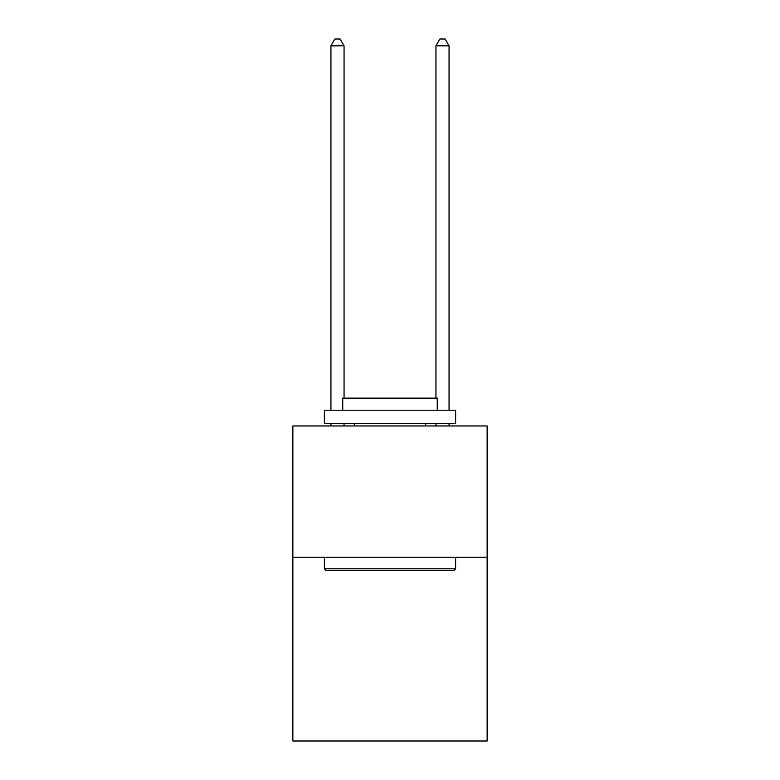 <?xml version="1.0" encoding="UTF-8"?>
<svg xmlns="http://www.w3.org/2000/svg" width="780" height="780" viewBox="0 0 780 780"><rect width="100%" height="100%" fill="white"/><g stroke="black" fill="none" stroke-linecap="round" stroke-linejoin="round"><path stroke-width="1.17" d="M487.139 557.232L487.139 741L292.861 741L292.861 425.968L487.139 425.968L487.139 557.232L292.861 557.232M325.942 570.356L324.373 568.786L455.627 568.786L454.058 570.356L325.942 570.356M455.627 410.212L455.627 423.345L324.373 423.345L324.373 410.212L455.627 410.212M342.742 410.212L342.742 398.141L437.258 398.141L437.258 410.212M455.627 557.232L455.627 568.786M324.373 557.232L324.373 568.786M425.704 423.345L425.704 425.968M354.296 423.345L354.296 425.968M344.058 425.968L344.058 423.345M344.058 398.141L344.058 45.825L330.935 45.825L330.935 410.212M330.935 425.968L330.935 423.345M330.935 45.825L334.873 39L340.119 39L344.058 45.825M449.065 425.968L449.065 423.345M449.065 410.212L449.065 45.825L435.942 45.825L435.942 398.141M435.942 423.345L435.942 425.968M435.942 45.825L439.881 39L445.127 39L449.065 45.825"/></g></svg>
